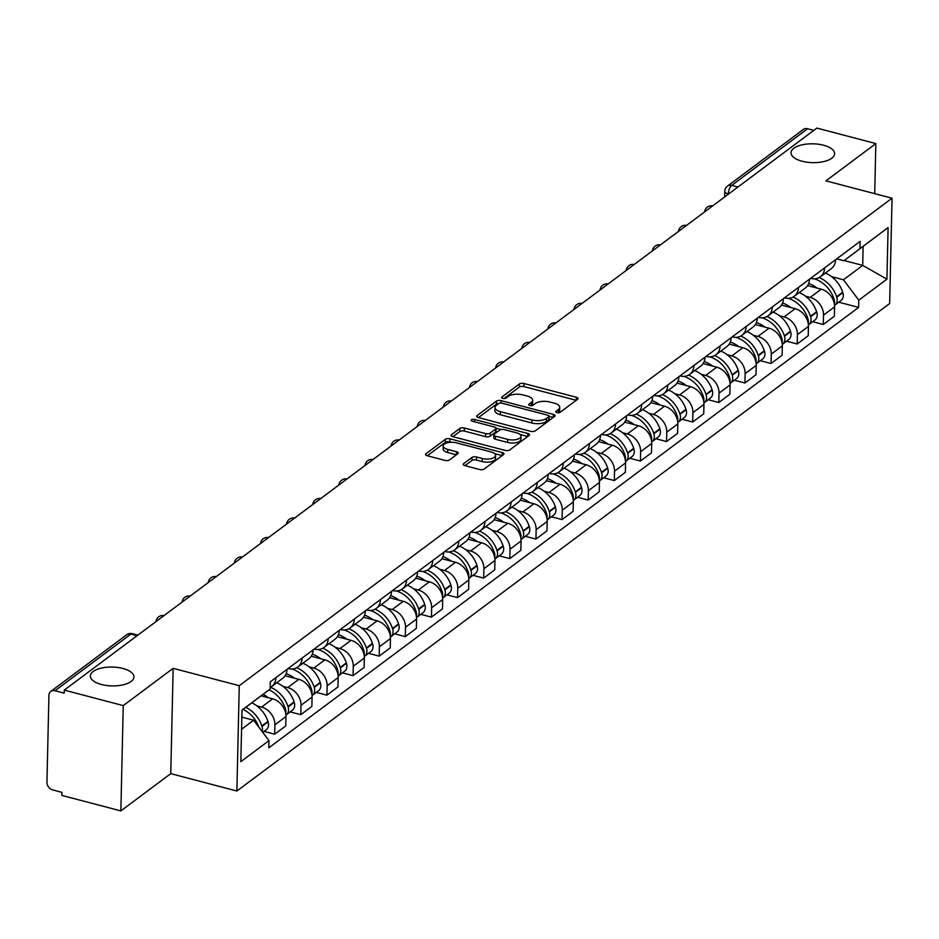 <?xml version="1.0" encoding="UTF-8"?>
<svg xmlns="http://www.w3.org/2000/svg" width="939" height="939" viewBox="0 0 939 939"><rect width="100%" height="100%" fill="white"/><g stroke="black" fill="none" stroke-linecap="round" stroke-linejoin="round"><path stroke-width="1.41" d="M556.956 412.62A2.336 1.009 1.3 0 0 560.149 412.291L577.614 399.251A3.345 1.444 1.3 0 0 578.048 398.57A3.345 1.444 1.3 0 0 576.346 397.267L523.962 383.511A3.345 1.444 1.3 0 0 519.408 383.969L501.942 397.009A2.336 1.009 1.3 0 0 501.649 397.49A2.336 1.009 1.3 0 0 502.834 398.406A2.336 1.009 1.3 0 0 506.027 398.077L508.281 396.399A10.693 4.625 1.3 0 1 522.859 394.908L527.225 396.058A10.693 4.625 1.3 0 1 532.648 400.225A10.693 4.625 1.3 0 1 531.274 402.432L529.009 404.122A2.336 1.009 1.3 0 0 528.704 404.603A2.336 1.009 1.3 0 0 529.901 405.519A2.336 1.009 1.3 0 0 533.082 405.19L535.347 403.5A10.693 4.625 1.3 0 1 549.914 402.021L554.28 403.16A10.693 4.625 1.3 0 1 559.714 407.338A10.693 4.625 1.3 0 1 558.329 409.545L556.076 411.223A2.336 1.009 1.3 0 0 555.771 411.705A2.336 1.009 1.3 0 0 556.956 412.62M122.868 668.474A21.797 9.413 1.3 0 0 90.355 675.986A21.797 9.413 1.3 0 0 101.424 684.484A21.797 9.413 1.3 0 0 133.937 676.972A21.797 9.413 1.3 0 0 122.868 668.474M823.55 145.228A21.797 9.413 1.3 0 0 791.037 152.74A21.797 9.413 1.3 0 0 802.117 161.238A21.797 9.413 1.3 0 0 834.618 153.726A21.797 9.413 1.3 0 0 823.55 145.228M463.643 463.655A3.345 1.444 1.3 0 0 463.22 464.336A3.345 1.444 1.3 0 0 464.911 465.638L479.606 469.5A3.345 1.444 1.3 0 0 484.16 469.042L503.562 454.558A3.345 1.444 1.3 0 0 503.997 453.866A3.345 1.444 1.3 0 0 502.295 452.563L449.91 438.806A3.345 1.444 1.3 0 0 445.356 439.264L425.966 453.76A3.345 1.444 1.3 0 0 425.531 454.441A3.345 1.444 1.3 0 0 427.233 455.744L444.98 460.403A3.345 1.444 1.3 0 0 449.535 459.946L457.833 453.748A3.345 1.444 1.3 0 0 458.267 453.056A3.345 1.444 1.3 0 0 456.565 451.753L447.762 449.441A8.944 3.862 1.3 0 1 443.22 445.955A8.944 3.862 1.3 0 1 456.565 442.879L491.038 451.929A8.944 3.862 1.3 0 1 495.581 455.415A8.944 3.862 1.3 0 1 482.247 458.502L476.507 456.988A3.345 1.444 1.3 0 0 471.953 457.457L463.643 463.655L463.62 465.051M239.257 685.693L173.152 668.333L123.244 705.6L64.251 690.106L816.848 128.091L875.841 143.585L825.944 180.851L892.05 198.211L239.257 685.693L236.874 791.014L889.656 303.532L892.05 198.211M530.735 431.33A3.345 1.444 1.3 0 0 535.289 430.86L554.679 416.376A3.345 1.444 1.3 0 0 555.113 415.695A3.345 1.444 1.3 0 0 553.411 414.392L501.039 400.624A3.345 1.444 1.3 0 0 496.485 401.094L477.082 415.578A3.345 1.444 1.3 0 0 476.648 416.27A3.345 1.444 1.3 0 0 478.35 417.573L530.735 431.33M529.115 435.461L509.724 449.957A3.345 1.444 1.3 0 1 505.17 450.415L452.786 436.658A3.345 1.444 1.3 0 1 451.096 435.356A3.345 1.444 1.3 0 1 451.53 434.663L459.828 428.466A3.345 1.444 1.3 0 1 464.382 428.008L485.627 433.583A3.345 1.444 1.3 0 0 490.181 433.125L495.686 429.006A3.345 1.444 1.3 0 0 496.109 428.325A3.345 1.444 1.3 0 0 494.419 427.01L472.305 421.212A2.336 1.009 1.3 0 1 471.108 420.296A2.336 1.009 1.3 0 1 474.606 419.487L527.859 433.478A3.345 1.444 1.3 0 1 529.549 434.78A3.345 1.444 1.3 0 1 529.115 435.461M123.244 705.6L120.861 810.909L61.857 795.415L61.927 792.352L52.737 789.934A6.808 5.376 -126.8 0 1 46.95 782.234L48.922 695.341A6.808 5.376 -126.8 0 1 50.776 691.444L126.636 634.787A6.808 5.376 53.2 0 1 130.85 634.107L54.99 690.752A6.808 5.376 -126.8 0 0 50.776 691.444M120.861 810.909L170.757 773.642L236.874 791.014M64.251 690.106L64.181 693.17L54.99 690.752M737.925 187.025L731.727 185.394A6.808 5.376 53.2 0 0 727.514 186.075L803.373 129.429A6.808 5.376 53.2 0 1 807.587 128.749L731.727 185.394A6.808 2.97 104.7 0 0 728.241 194.033L728.23 194.267M813.784 130.368L807.587 128.749M874.714 193.657L875.841 143.585M824.595 267.908A15.67 12.371 53.2 0 1 820.334 276.805L831.379 268.554A15.67 12.371 -126.8 0 0 835.64 259.657M805.474 296.172L810.204 297.417A15.67 12.371 53.2 0 1 823.515 315.117L834.571 306.865A15.67 12.371 -126.8 0 0 821.261 289.165L807.599 285.573M834.571 306.865L834.36 316.232L823.303 324.483L812.681 321.69M820.334 276.805A15.67 12.371 53.2 0 1 810.639 278.378L810.592 278.367M823.515 315.117L823.303 324.483M798.467 287.416A15.67 12.371 53.2 0 1 794.206 296.313L805.251 288.062A15.67 12.371 -126.8 0 0 809.524 279.165M786.553 341.197L797.188 343.991L808.233 335.739L808.444 326.373A15.67 12.371 -126.8 0 0 795.133 308.673L781.471 305.081M794.206 296.313A15.67 12.371 53.2 0 1 784.511 297.886L784.464 297.874M779.358 315.68L784.077 316.924A15.67 12.371 53.2 0 1 797.399 334.624L797.188 343.991M772.339 306.924A15.67 12.371 53.2 0 1 768.079 315.821L779.135 307.569A15.67 12.371 -126.8 0 0 783.396 298.672M760.426 360.717L771.06 363.499L782.105 355.247L782.328 345.881A15.67 12.371 -126.8 0 0 769.006 328.181L755.355 324.589M768.079 315.821A15.67 12.371 53.2 0 1 758.383 317.394L758.336 317.382M753.231 335.188L757.949 336.432A15.67 12.371 53.2 0 1 771.271 354.144L771.06 363.499M746.212 326.432A15.67 12.371 53.2 0 1 741.951 335.329L753.008 327.077A15.67 12.371 -126.8 0 0 757.268 318.18M734.298 380.225L744.932 383.018L755.989 374.755L756.2 365.388A15.67 12.371 -126.8 0 0 742.878 347.688L729.227 344.097M741.951 335.329A15.67 12.371 53.2 0 1 732.256 336.901L732.209 336.89M727.103 354.696L731.833 355.94A15.67 12.371 53.2 0 1 745.143 373.652L744.932 383.018M720.096 345.939A15.67 12.371 53.2 0 1 715.835 354.836L726.88 346.585A15.67 12.371 -126.8 0 0 731.141 337.688M708.182 399.732L718.804 402.526L729.861 394.263L730.072 384.908A15.67 12.371 -126.8 0 0 716.75 367.196L703.1 363.616M715.835 354.836A15.67 12.371 53.2 0 1 706.14 356.409L706.081 356.397M700.975 374.215L705.705 375.447A15.67 12.371 53.2 0 1 719.016 393.159L718.804 402.526M693.968 365.447A15.67 12.371 53.2 0 1 689.707 374.356L700.752 366.093A15.67 12.371 -126.8 0 0 705.025 357.196M682.054 419.24L692.677 422.034L703.734 413.782L703.945 404.416A15.67 12.371 -126.8 0 0 690.635 386.704L676.972 383.124M689.707 374.356A15.67 12.371 53.2 0 1 680.012 375.929L679.965 375.905M674.859 393.723L679.578 394.955A15.67 12.371 53.2 0 1 692.9 412.667L692.677 422.034M667.84 384.967A15.67 12.371 53.2 0 1 663.58 393.864L674.636 385.6A15.67 12.371 -126.8 0 0 678.897 376.703M655.927 438.748L666.561 441.541L677.606 433.29L677.817 423.923A15.67 12.371 -126.8 0 0 664.507 406.211L650.844 402.631M663.58 393.864A15.67 12.371 53.2 0 1 653.884 395.436L653.837 395.425M648.732 413.23L653.45 414.475A15.67 12.371 53.2 0 1 666.772 432.175L666.561 441.541M641.713 404.474A15.67 12.371 53.2 0 1 637.452 413.371L648.509 405.12A15.67 12.371 -126.8 0 0 652.769 396.211M629.799 458.255L640.433 461.049L651.49 452.798L651.701 443.431A15.67 12.371 -126.8 0 0 638.379 425.719L624.728 422.139M637.452 413.371A15.67 12.371 53.2 0 1 627.757 414.944L627.71 414.932M622.604 432.738L627.322 433.982A15.67 12.371 53.2 0 1 640.644 451.682L640.433 461.049M615.597 423.982A15.67 12.371 53.2 0 1 611.324 432.879L622.381 424.628A15.67 12.371 -126.8 0 0 626.642 415.731M603.683 477.763L614.306 480.557L625.362 472.305L625.574 462.939A15.67 12.371 -126.8 0 0 612.251 445.239L598.601 441.647M611.324 432.879A15.67 12.371 53.2 0 1 601.641 434.452L601.582 434.44M596.476 452.246L601.206 453.49A15.67 12.371 53.2 0 1 614.517 471.19L614.306 480.557M589.469 443.49A15.67 12.371 53.2 0 1 585.208 452.387L596.253 444.135A15.67 12.371 -126.8 0 0 600.514 435.238M577.555 497.271L588.178 500.064L599.235 491.813L599.446 482.446A15.67 12.371 -126.8 0 0 586.136 464.746L572.473 461.155M585.208 452.387A15.67 12.371 53.2 0 1 575.513 453.96L575.466 453.948M570.36 471.754L575.079 472.998A15.67 12.371 53.2 0 1 588.389 490.698L588.178 500.064M563.341 462.997A15.67 12.371 53.2 0 1 559.081 471.894L570.137 463.643A15.67 12.371 -126.8 0 0 574.398 454.746M551.428 516.79L562.062 519.572L573.107 511.321L573.318 501.954A15.67 12.371 -126.8 0 0 560.008 484.254L546.345 480.662M559.081 471.894A15.67 12.371 53.2 0 1 549.385 473.467L549.338 473.456M544.233 491.261L548.951 492.506A15.67 12.371 53.2 0 1 562.273 510.217L562.062 519.572M537.214 482.505A15.67 12.371 53.2 0 1 532.953 491.402L544.01 483.151A15.67 12.371 -126.8 0 0 548.27 474.254M525.3 536.298L535.934 539.092L546.991 530.828L547.202 521.462A15.67 12.371 -126.8 0 0 533.88 503.762L520.229 500.17M532.953 491.402A15.67 12.371 53.2 0 1 523.258 492.975L523.211 492.963M518.105 510.769L522.823 512.013A15.67 12.371 53.2 0 1 536.146 529.725L535.934 539.092M511.086 502.013A15.67 12.371 53.2 0 1 506.825 510.91L517.882 502.658A15.67 12.371 -126.8 0 0 522.143 493.761M499.172 555.806L509.807 558.599L520.863 550.336L521.075 540.981A15.67 12.371 -126.8 0 0 507.753 523.269L494.102 519.69M506.825 510.91A15.67 12.371 53.2 0 1 497.13 512.483L497.083 512.471M491.977 530.289L496.708 531.521A15.67 12.371 53.2 0 1 510.018 549.233L509.807 558.599M484.97 521.521A15.67 12.371 53.2 0 1 480.709 530.429L491.754 522.166A15.67 12.371 -126.8 0 0 496.015 513.269M473.056 575.314L483.679 578.107L494.736 569.856L494.947 560.489A15.67 12.371 -126.8 0 0 481.637 542.777L467.974 539.197M480.709 530.429A15.67 12.371 53.2 0 1 471.014 532.002L470.967 531.979M465.861 549.796L470.58 551.029A15.67 12.371 53.2 0 1 483.89 568.741L483.679 578.107M458.842 541.04A15.67 12.371 53.2 0 1 454.582 549.937L465.638 541.674A15.67 12.371 -126.8 0 0 469.899 532.777M446.929 594.821L457.563 597.615L468.608 589.363L468.819 579.997A15.67 12.371 -126.8 0 0 455.509 562.285L441.846 558.705M454.582 549.937A15.67 12.371 53.2 0 1 444.886 551.51L444.84 551.498M439.734 569.304L444.452 570.548A15.67 12.371 53.2 0 1 457.774 588.248L457.563 597.615M432.715 560.548A15.67 12.371 53.2 0 1 428.454 569.445L439.511 561.193A15.67 12.371 -126.8 0 0 443.771 552.285M420.801 614.329L431.435 617.123L442.48 608.871L442.703 599.505A15.67 12.371 -126.8 0 0 429.381 581.793L415.731 578.213M428.454 569.445A15.67 12.371 53.2 0 1 418.759 571.018L418.712 571.006M413.606 588.812L418.325 590.056A15.67 12.371 53.2 0 1 431.647 607.756L431.435 617.123M406.587 580.056A15.67 12.371 53.2 0 1 402.326 588.953L413.383 580.701A15.67 12.371 -126.8 0 0 417.644 571.804M394.673 633.837L405.308 636.63L416.364 628.379L416.576 619.012A15.67 12.371 -126.8 0 0 403.254 601.312L389.603 597.72M402.326 588.953A15.67 12.371 53.2 0 1 392.631 590.525L392.584 590.514M387.478 608.319L392.209 609.564A15.67 12.371 53.2 0 1 405.519 627.264L405.308 636.63M380.471 599.563A15.67 12.371 53.2 0 1 376.21 608.46L387.255 600.209A15.67 12.371 -126.8 0 0 391.516 591.312M368.558 653.344L379.18 656.138L390.237 647.887L390.448 638.52A15.67 12.371 -126.8 0 0 377.126 620.82L363.475 617.228M376.21 608.46A15.67 12.371 53.2 0 1 366.515 610.033L366.456 610.021M361.351 627.827L366.081 629.071A15.67 12.371 53.2 0 1 379.391 646.771L379.18 656.138M354.343 619.071A15.67 12.371 53.2 0 1 350.083 627.968L361.128 619.717A15.67 12.371 -126.8 0 0 365.4 610.82M342.43 672.864L353.052 675.646L364.109 667.394L364.32 658.028A15.67 12.371 -126.8 0 0 351.01 640.328L337.347 636.736M350.083 627.968A15.67 12.371 53.2 0 1 340.388 629.541L340.341 629.529M335.235 647.335L339.953 648.579A15.67 12.371 53.2 0 1 353.275 666.291L353.052 675.646M328.216 638.579A15.67 12.371 53.2 0 1 323.955 647.476L335.012 639.224A15.67 12.371 -126.8 0 0 339.272 630.327M316.302 692.372L326.936 695.165L337.981 686.902L338.193 677.535A15.67 12.371 -126.8 0 0 324.882 659.835L311.22 656.244M323.955 647.476A15.67 12.371 53.2 0 1 314.26 649.049L314.213 649.037M309.107 666.843L313.826 668.087A15.67 12.371 53.2 0 1 327.148 685.799L326.936 695.165M302.088 658.086A15.67 12.371 53.2 0 1 297.827 666.983L308.884 658.732A15.67 12.371 -126.8 0 0 313.145 649.835M290.174 711.879L300.809 714.673L311.865 706.41L312.077 697.055A15.67 12.371 -126.8 0 0 298.755 679.343L285.104 675.751M297.827 666.983A15.67 12.371 53.2 0 1 288.132 668.556L288.085 668.545M282.979 686.362L287.71 687.594A15.67 12.371 53.2 0 1 301.02 705.306L300.809 714.673M275.972 677.594A15.67 12.371 53.2 0 1 271.7 686.503L282.756 678.24A15.67 12.371 -126.8 0 0 287.017 669.343M264.059 731.387L274.681 734.181L285.738 725.929L285.949 716.563A15.67 12.371 -126.8 0 0 272.627 698.851L261.148 695.834M271.7 686.503A15.67 12.371 53.2 0 1 270.174 687.442M256.852 705.87L261.582 707.102A15.67 12.371 53.2 0 1 274.892 724.814L274.681 734.181M831.602 276.665L843.445 279.775L862.706 265.397L863.129 246.358L843.879 260.737L836.708 258.859M844.161 260.526L862.706 265.397L886.921 279.165L858.786 300.175L843.445 279.775M843.879 260.737L888.094 227.578L886.921 279.165M241.569 729.239L253.624 720.236L268.965 740.636L268.8 747.843L858.622 307.393L858.786 300.175M268.965 740.636L240.83 761.646L242.004 710.06L270.139 689.05L241.992 710.201M859.96 248.589L860.124 241.37L270.303 681.831L270.139 689.05M173.152 668.333L170.757 773.642M253.624 720.236L241.839 717.138M838.797 302.182L858.622 307.393M888.094 227.578L863.129 246.358M558.048 412.773L558.259 412.608A10.693 4.625 1.3 0 0 559.644 410.402L559.714 407.338M532.648 400.225L532.589 403.301A10.693 4.625 1.3 0 1 531.204 405.507L530.981 405.66M576.194 400.307L523.903 386.575A3.345 1.444 1.3 0 0 519.349 387.044L503.926 398.559M498.773 403.488A3.345 1.444 1.3 0 0 496.414 404.169L478.432 417.597M553.271 417.432L549.104 416.341M548.799 416.658A2.336 1.009 1.3 0 0 549.104 416.177A2.336 1.009 1.3 0 0 547.918 415.261L501.931 403.195A2.336 1.009 1.3 0 0 498.75 403.512L496.367 405.296A10.693 4.625 1.3 0 0 494.982 407.491A10.693 4.625 1.3 0 0 500.417 411.669L531.838 419.921A10.693 4.625 1.3 0 0 546.416 418.442L548.799 416.658L548.728 419.733A2.336 1.009 1.3 0 0 549.033 419.252A2.336 1.009 1.3 0 0 548.752 418.747M494.982 407.491L494.912 410.566A10.693 4.625 1.3 0 0 500.346 414.733L500.417 411.669M548.728 419.733L546.345 421.505A10.693 4.625 1.3 0 1 531.779 422.996L500.346 414.733M452.868 436.682L459.758 431.541L459.828 428.466M496.109 428.325L496.05 431.388A3.345 1.444 1.3 0 1 495.616 432.081L490.111 436.189A3.345 1.444 1.3 0 1 485.557 436.658L464.312 431.071A3.345 1.444 1.3 0 0 459.758 431.541M496.109 428.231L501.097 429.534M520.077 434.522L527.706 436.529M507.67 439.37A8.944 3.862 1.3 0 0 521.004 436.295A8.944 3.862 1.3 0 0 516.462 432.809L504.313 429.616A3.345 1.444 1.3 0 0 499.759 430.074L494.254 434.194A3.345 1.444 1.3 0 0 493.82 434.874A3.345 1.444 1.3 0 0 495.51 436.177L507.67 439.37L507.6 442.445A8.944 3.862 1.3 0 0 520.934 439.358L521.004 436.295M493.82 434.874L493.75 437.95A3.345 1.444 1.3 0 0 495.452 439.252L495.51 436.177M507.6 442.445L495.452 439.252M495.581 455.415L495.522 458.49A8.944 3.862 1.3 0 1 482.177 461.565L476.437 460.063A3.345 1.444 1.3 0 0 471.883 460.521L464.993 465.662M443.22 445.955L443.149 449.03A8.944 3.862 1.3 0 0 447.692 452.516L447.762 449.441M456.424 454.805L447.692 452.516M451.436 442.292L449.84 441.882A3.345 1.444 1.3 0 0 445.286 442.339L427.315 455.767M502.142 455.615L494.653 453.643M814.395 278.813A25.881 20.435 53.2 0 1 833.902 298.79L834.055 299.236A8.604 6.784 53.2 0 1 834.325 303.731M834.525 305.363A8.604 6.784 -126.8 0 0 834.841 305.14A8.604 6.784 -126.8 0 0 836.731 297.24L836.579 296.783A25.881 20.435 -126.8 0 0 819.137 277.568M825.358 273.049A25.881 20.435 53.2 0 1 842.694 292.229L842.846 292.675A8.604 6.784 53.2 0 1 840.957 300.574L834.841 305.14M808.667 283.508A25.881 20.435 53.2 0 1 817.036 288.05M788.279 298.332A25.881 20.435 53.2 0 1 807.775 318.298L807.927 318.744A8.604 6.784 53.2 0 1 808.197 323.239M808.409 324.871A8.604 6.784 -126.8 0 0 808.725 324.648A8.604 6.784 -126.8 0 0 810.603 316.748L810.463 316.302A25.881 20.435 -126.8 0 0 793.021 297.076M799.242 292.557A25.881 20.435 53.2 0 1 816.566 311.736L816.719 312.182A8.604 6.784 53.2 0 1 814.829 320.082L808.725 324.648M782.539 303.015A25.881 20.435 53.2 0 1 790.908 307.558M762.151 317.84A25.881 20.435 53.2 0 1 781.659 337.805L781.8 338.263A8.604 6.784 53.2 0 1 782.07 342.747M782.281 344.378A8.604 6.784 -126.8 0 0 782.598 344.155A8.604 6.784 -126.8 0 0 784.476 336.256L784.335 335.81A25.881 20.435 -126.8 0 0 766.893 316.584M773.114 312.065A25.881 20.435 53.2 0 1 790.45 331.244L790.591 331.69A8.604 6.784 53.2 0 1 788.713 339.589L782.598 344.155M756.423 322.523A25.881 20.435 53.2 0 1 764.78 327.065M736.023 337.347A25.881 20.435 53.2 0 1 755.531 357.313L755.672 357.771A8.604 6.784 53.2 0 1 755.942 362.254M756.153 363.886A8.604 6.784 -126.8 0 0 756.47 363.663A8.604 6.784 -126.8 0 0 758.36 355.764L758.207 355.318A25.881 20.435 -126.8 0 0 740.765 336.092M746.986 331.573A25.881 20.435 53.2 0 1 764.323 350.752L764.463 351.198A8.604 6.784 53.2 0 1 762.585 359.097L756.47 363.663M730.296 342.031A25.881 20.435 53.2 0 1 738.664 346.585M709.896 356.855A25.881 20.435 53.2 0 1 729.403 376.821L729.556 377.278A8.604 6.784 53.2 0 1 729.814 381.762M730.026 383.394A8.604 6.784 -126.8 0 0 730.342 383.171A8.604 6.784 -126.8 0 0 732.232 375.271L732.08 374.825A25.881 20.435 -126.8 0 0 714.638 355.599M720.859 351.08A25.881 20.435 53.2 0 1 738.195 370.259L738.347 370.705A8.604 6.784 53.2 0 1 736.458 378.617L730.342 383.171M704.168 361.538A25.881 20.435 53.2 0 1 712.537 366.093M683.768 376.363A25.881 20.435 53.2 0 1 703.276 396.34L703.428 396.786A8.604 6.784 53.2 0 1 703.698 401.27M703.91 402.901A8.604 6.784 -126.8 0 0 704.227 402.69A8.604 6.784 -126.8 0 0 706.105 394.779L705.964 394.333A25.881 20.435 -126.8 0 0 688.51 375.107M694.743 370.588A25.881 20.435 53.2 0 1 712.067 389.767L712.22 390.225A8.604 6.784 53.2 0 1 710.33 398.124L704.227 402.69M678.04 381.046A25.881 20.435 53.2 0 1 686.409 385.6M657.652 395.871A25.881 20.435 53.2 0 1 677.16 415.848L677.301 416.294A8.604 6.784 53.2 0 1 677.571 420.789M677.782 422.409A8.604 6.784 -126.8 0 0 678.099 422.198A8.604 6.784 -126.8 0 0 679.977 414.299L679.836 413.841A25.881 20.435 -126.8 0 0 662.394 394.626M668.615 390.096A25.881 20.435 53.2 0 1 685.951 409.275L686.092 409.733A8.604 6.784 53.2 0 1 684.214 417.632L678.099 422.198M651.924 400.566A25.881 20.435 53.2 0 1 660.281 405.108M631.524 415.378A25.881 20.435 53.2 0 1 651.032 435.356L651.173 435.802A8.604 6.784 53.2 0 1 651.443 440.297M651.654 441.917A8.604 6.784 -126.8 0 0 651.971 441.706A8.604 6.784 -126.8 0 0 653.861 433.806L653.708 433.349A25.881 20.435 -126.8 0 0 636.266 414.134M642.487 409.615A25.881 20.435 53.2 0 1 659.824 428.783L659.964 429.24A8.604 6.784 53.2 0 1 658.086 437.14L651.971 441.706M625.797 420.073A25.881 20.435 53.2 0 1 634.154 424.616M605.397 434.886A25.881 20.435 53.2 0 1 624.904 454.863L625.045 455.309A8.604 6.784 53.2 0 1 625.315 459.805M625.527 461.436A8.604 6.784 -126.8 0 0 625.844 461.213A8.604 6.784 -126.8 0 0 627.733 453.314L627.581 452.856A25.881 20.435 -126.8 0 0 610.139 433.642M616.36 429.123A25.881 20.435 53.2 0 1 633.696 448.302L633.848 448.748A8.604 6.784 53.2 0 1 631.959 456.647L625.844 461.213M599.669 439.581A25.881 20.435 53.2 0 1 608.038 444.124M579.269 454.406A25.881 20.435 53.2 0 1 598.777 474.371L598.929 474.817A8.604 6.784 53.2 0 1 599.199 479.313M599.411 480.944A8.604 6.784 -126.8 0 0 599.716 480.721A8.604 6.784 -126.8 0 0 601.606 472.822L601.465 472.376A25.881 20.435 -126.8 0 0 584.011 453.15M590.232 448.631A25.881 20.435 53.2 0 1 607.568 467.81L607.721 468.256A8.604 6.784 53.2 0 1 605.831 476.155L599.716 480.721M573.541 459.089A25.881 20.435 53.2 0 1 581.91 463.631M553.153 473.913A25.881 20.435 53.2 0 1 572.649 493.879L572.802 494.337A8.604 6.784 53.2 0 1 573.072 498.82M573.283 500.452A8.604 6.784 -126.8 0 0 573.6 500.229A8.604 6.784 -126.8 0 0 575.478 492.329L575.337 491.883A25.881 20.435 -126.8 0 0 557.895 472.657M564.116 468.138A25.881 20.435 53.2 0 1 581.452 487.318L581.593 487.764A8.604 6.784 53.2 0 1 579.703 495.663L573.6 500.229M547.414 478.597A25.881 20.435 53.2 0 1 555.782 483.139M527.025 493.421A25.881 20.435 53.2 0 1 546.533 513.387L546.674 513.844A8.604 6.784 53.2 0 1 546.944 518.328M547.155 519.96A8.604 6.784 -126.8 0 0 547.472 519.737A8.604 6.784 -126.8 0 0 549.35 511.837L549.209 511.391A25.881 20.435 -126.8 0 0 531.767 492.165M537.988 487.646A25.881 20.435 53.2 0 1 555.325 506.825L555.465 507.271A8.604 6.784 53.2 0 1 553.587 515.171L547.472 519.737M521.298 498.104A25.881 20.435 53.2 0 1 529.655 502.647M500.898 512.929A25.881 20.435 53.2 0 1 520.406 532.894L520.546 533.352A8.604 6.784 53.2 0 1 520.816 537.836M521.028 539.467A8.604 6.784 -126.8 0 0 521.345 539.244A8.604 6.784 -126.8 0 0 523.234 531.345L523.082 530.899A25.881 20.435 -126.8 0 0 505.64 511.673M511.861 507.154A25.881 20.435 53.2 0 1 529.197 526.333L529.338 526.779A8.604 6.784 53.2 0 1 527.46 534.69L521.345 539.244M495.17 517.612A25.881 20.435 53.2 0 1 503.539 522.166M474.77 532.436A25.881 20.435 53.2 0 1 494.278 552.414L494.43 552.86A8.604 6.784 53.2 0 1 494.7 557.343M494.912 558.975A8.604 6.784 -126.8 0 0 495.217 558.764A8.604 6.784 -126.8 0 0 497.107 550.853L496.954 550.407A25.881 20.435 -126.8 0 0 479.512 531.181M485.733 526.662A25.881 20.435 53.2 0 1 503.069 545.841L503.222 546.298A8.604 6.784 53.2 0 1 501.332 554.198L495.217 558.764M469.042 537.12A25.881 20.435 53.2 0 1 477.411 541.674M448.654 551.944A25.881 20.435 53.2 0 1 468.15 571.921L468.303 572.367A8.604 6.784 53.2 0 1 468.573 576.863M468.784 578.483A8.604 6.784 -126.8 0 0 469.101 578.271A8.604 6.784 -126.8 0 0 470.979 570.372L470.838 569.914A25.881 20.435 -126.8 0 0 453.396 550.688M459.617 546.169A25.881 20.435 53.2 0 1 476.942 565.348L477.094 565.806A8.604 6.784 53.2 0 1 475.204 573.706L469.101 578.271M442.915 556.639A25.881 20.435 53.2 0 1 451.283 561.182M422.527 571.452A25.881 20.435 53.2 0 1 442.034 591.429L442.175 591.875A8.604 6.784 53.2 0 1 442.445 596.371M442.656 597.99A8.604 6.784 -126.8 0 0 442.973 597.779A8.604 6.784 -126.8 0 0 444.851 589.88L444.71 589.422A25.881 20.435 -126.8 0 0 427.268 570.208M433.489 565.689A25.881 20.435 53.2 0 1 450.826 584.856L450.966 585.314A8.604 6.784 53.2 0 1 449.088 593.213L442.973 597.779M416.799 576.147A25.881 20.435 53.2 0 1 425.156 580.689M396.399 590.96A25.881 20.435 53.2 0 1 415.907 610.937L416.047 611.383A8.604 6.784 53.2 0 1 416.317 615.878M416.529 617.51A8.604 6.784 -126.8 0 0 416.846 617.287A8.604 6.784 -126.8 0 0 418.735 609.388L418.583 608.93A25.881 20.435 -126.8 0 0 401.141 589.715M407.362 585.197A25.881 20.435 53.2 0 1 424.698 604.376L424.839 604.822A8.604 6.784 53.2 0 1 422.961 612.721L416.846 617.287M390.671 595.655A25.881 20.435 53.2 0 1 399.04 600.197M370.271 610.479A25.881 20.435 53.2 0 1 389.779 630.445L389.931 630.891A8.604 6.784 53.2 0 1 390.19 635.386M390.401 637.018A8.604 6.784 -126.8 0 0 390.718 636.795A8.604 6.784 -126.8 0 0 392.608 628.895L392.455 628.449A25.881 20.435 -126.8 0 0 375.013 609.223M381.234 604.704A25.881 20.435 53.2 0 1 398.57 623.883L398.723 624.329A8.604 6.784 53.2 0 1 396.833 632.229L390.718 636.795M364.543 615.162A25.881 20.435 53.2 0 1 372.912 619.705M344.155 629.987A25.881 20.435 53.2 0 1 363.651 649.952L363.804 650.41A8.604 6.784 53.2 0 1 364.074 654.894M364.285 656.525A8.604 6.784 -126.8 0 0 364.602 656.302A8.604 6.784 -126.8 0 0 366.48 648.403L366.339 647.957A25.881 20.435 -126.8 0 0 348.885 628.731M355.118 624.212A25.881 20.435 53.2 0 1 372.443 643.391L372.595 643.837A8.604 6.784 53.2 0 1 370.705 651.736L364.602 656.302M338.416 634.67A25.881 20.435 53.2 0 1 346.784 639.213M318.028 649.495A25.881 20.435 53.2 0 1 337.535 669.46L337.676 669.918A8.604 6.784 53.2 0 1 337.946 674.402M338.157 676.033A8.604 6.784 -126.8 0 0 338.474 675.81A8.604 6.784 -126.8 0 0 340.352 667.911L340.211 667.465A25.881 20.435 -126.8 0 0 322.77 648.239M328.99 643.72A25.881 20.435 53.2 0 1 346.327 662.899L346.468 663.345A8.604 6.784 53.2 0 1 344.59 671.244L338.474 675.81M312.3 654.178A25.881 20.435 53.2 0 1 320.657 658.72M291.9 669.002A25.881 20.435 53.2 0 1 311.408 688.968L311.548 689.426A8.604 6.784 53.2 0 1 311.818 693.909M312.03 695.541A8.604 6.784 -126.8 0 0 312.347 695.318A8.604 6.784 -126.8 0 0 314.236 687.418L314.084 686.972A25.881 20.435 -126.8 0 0 296.642 667.746M302.863 663.227A25.881 20.435 53.2 0 1 320.199 682.407L320.34 682.853A8.604 6.784 53.2 0 1 318.462 690.764L312.347 695.318M286.172 673.686A25.881 20.435 53.2 0 1 294.541 678.24M269.106 689.825A25.881 20.435 53.2 0 1 285.28 708.487L285.433 708.933A8.604 6.784 53.2 0 1 285.691 713.417M285.902 715.049A8.604 6.784 -126.8 0 0 286.219 714.837A8.604 6.784 -126.8 0 0 288.109 706.926L287.956 706.48A25.881 20.435 -126.8 0 0 270.514 687.254M276.735 682.735A25.881 20.435 53.2 0 1 294.071 701.914L294.224 702.372A8.604 6.784 53.2 0 1 292.334 710.271L286.219 714.837M263.037 694.402A25.881 20.435 53.2 0 1 268.413 697.747M262.098 731.493A8.604 6.784 -126.8 0 0 261.981 726.446L261.84 725.988A25.881 20.435 -126.8 0 0 245.772 707.384M251.875 702.818A25.881 20.435 53.2 0 1 267.944 721.422L268.096 721.88A8.604 6.784 53.2 0 1 266.207 729.779L262.744 732.361M243.084 709.379A25.881 20.435 53.2 0 1 258.906 727.256M728.453 194.091L728.241 194.033A6.808 2.946 1.3 0 1 724.779 191.38L724.65 196.932M301.02 705.306L312.077 697.055M327.148 685.799L338.193 677.535M353.275 666.291L364.32 658.028M379.391 646.771L390.448 638.52M405.519 627.264L416.576 619.012M431.647 607.756L442.703 599.505M457.774 588.248L468.819 579.997M483.89 568.741L494.947 560.489M510.018 549.233L521.075 540.981M536.146 529.725L547.202 521.462M562.273 510.217L573.318 501.954M588.389 490.698L599.446 482.446M614.517 471.19L625.574 462.939M640.644 451.682L651.701 443.431M666.772 432.175L677.817 423.923M692.9 412.667L703.945 404.416M719.016 393.159L730.072 384.908M745.143 373.652L756.2 365.388M771.271 354.144L782.328 345.881M797.399 334.624L808.444 326.373M274.892 724.814L285.949 716.563M261.582 707.102L272.627 698.851M287.71 687.594L298.755 679.343M313.826 668.087L324.882 659.835M339.953 648.579L351.01 640.328M366.081 629.071L377.126 620.82M392.209 609.564L403.254 601.312M418.325 590.056L429.381 581.793M444.452 570.548L455.509 562.285M470.58 551.029L481.637 542.777M496.708 531.521L507.753 523.269M522.823 512.013L533.88 503.762M548.951 492.506L560.008 484.254M575.079 472.998L586.136 464.746M601.206 453.49L612.251 445.239M627.322 433.982L638.379 425.719M653.45 414.475L664.507 406.211M679.578 394.955L690.635 386.704M705.705 375.447L716.75 367.196M731.833 355.94L742.878 347.688M757.949 336.432L769.006 328.181M784.077 316.924L795.133 308.673M810.204 297.417L821.261 289.165M712.525 205.993A6.808 2.97 104.7 0 0 710.53 207.484M686.397 225.501A6.808 2.97 104.7 0 0 684.402 226.992M660.27 245.009A6.808 2.97 104.7 0 0 658.274 246.499M634.142 264.528A6.808 2.97 104.7 0 0 632.158 266.007M608.026 284.036A6.808 2.97 104.7 0 0 606.031 285.515M581.898 303.543A6.808 2.97 104.7 0 0 579.903 305.034M555.771 323.051A6.808 2.97 104.7 0 0 553.775 324.542M529.643 342.559A6.808 2.97 104.7 0 0 527.659 344.05M503.527 362.067A6.808 2.97 104.7 0 0 501.532 363.557M477.399 381.574A6.808 2.97 104.7 0 0 475.404 383.065M451.272 401.082A6.808 2.97 104.7 0 0 449.276 402.573M425.144 420.602A6.808 2.97 104.7 0 0 423.149 422.081M399.016 440.109A6.808 2.97 104.7 0 0 397.033 441.588M372.9 459.617A6.808 2.97 104.7 0 0 370.905 461.108M346.773 479.125A6.808 2.97 104.7 0 0 344.777 480.615M320.645 498.632A6.808 2.97 104.7 0 0 318.65 500.123M294.517 518.14A6.808 2.97 104.7 0 0 292.534 519.631M268.401 537.648A6.808 2.97 104.7 0 0 266.406 539.139M242.274 557.156A6.808 2.97 104.7 0 0 240.278 558.646M216.146 576.675A6.808 2.97 104.7 0 0 214.151 578.154M190.018 596.183A6.808 2.97 104.7 0 0 188.035 597.662M163.902 615.691A6.808 2.97 104.7 0 0 161.907 617.181M137.059 635.738L130.85 634.107A6.808 2.97 104.7 0 1 132.446 633.661A6.808 6.808 0 0 0 126.636 634.787M558.259 412.608L558.329 409.545M528.986 405.096L529.009 404.122M531.204 405.507L531.274 402.432M501.931 397.983L501.942 397.009M519.349 387.044L519.408 383.969M523.903 386.575L523.962 383.511M576.276 400.249L576.346 397.267M556.052 412.209L556.076 411.223M477.059 416.975L477.082 415.578M496.414 404.169L496.485 401.094M500.98 403.042L501.039 400.624M553.353 417.374L553.411 414.392M531.779 422.996L531.838 419.921M546.345 421.505L546.416 418.442M451.495 436.06L451.53 434.663M464.312 431.071L464.382 428.008M485.557 436.658L485.627 433.583M490.111 436.189L490.181 433.125M495.616 432.081L495.686 429.006M474.547 421.799L474.606 419.487M527.788 436.459L527.859 433.478M471.883 460.521L471.953 457.457M476.437 460.063L476.507 456.988M482.177 461.565L482.247 458.502M456.507 454.746L456.565 451.753M425.93 455.145L425.966 453.76M445.286 442.339L445.356 439.264M449.84 441.882L449.91 438.806M502.224 455.556L502.295 452.563M833.163 299.905L834.055 299.236M836.731 297.24L842.846 292.675M836.579 296.783L842.694 292.229M832.975 299.482L833.902 298.79M807.035 319.413L807.927 318.744M810.603 316.748L816.719 312.182M810.463 316.302L816.566 311.736M806.847 318.99L807.775 318.298M780.919 338.92L781.8 338.263M784.476 336.256L790.591 331.69M784.335 335.81L790.45 331.244M780.732 338.498L781.659 337.805M754.792 358.428L755.672 357.771M758.36 355.764L764.463 351.198M758.207 355.318L764.323 350.752M754.604 358.005L755.531 357.313M728.664 377.936L729.556 377.278M732.232 375.271L738.347 370.705M732.08 374.825L738.195 370.259M728.476 377.513L729.403 376.821M702.536 397.443L703.428 396.786M706.105 394.779L712.22 390.225M705.964 394.333L712.067 389.767M702.349 397.021L703.276 396.34M676.409 416.963L677.301 416.294M679.977 414.299L686.092 409.733M679.836 413.841L685.951 409.275M676.233 416.54L677.16 415.848M650.293 436.471L651.173 435.802M653.861 433.806L659.964 429.24M653.708 433.349L659.824 428.783M650.105 436.048L651.032 435.356M624.165 455.978L625.045 455.309M627.733 453.314L633.848 448.748M627.581 452.856L633.696 448.302M623.977 455.556L624.904 454.863M598.037 475.486L598.929 474.817M601.606 472.822L607.721 468.256M601.465 472.376L607.568 467.81M597.85 475.064L598.777 474.371M571.91 494.994L572.802 494.337M575.478 492.329L581.593 487.764M575.337 491.883L581.452 487.318M571.734 494.571L572.649 493.879M545.794 514.502L546.674 513.844M549.35 511.837L555.465 507.271M549.209 511.391L555.325 506.825M545.606 514.079L546.533 513.387M519.666 534.009L520.546 533.352M523.234 531.345L529.338 526.779M523.082 530.899L529.197 526.333M519.478 533.587L520.406 532.894M493.538 553.517L494.43 552.86M497.107 550.853L503.222 546.298M496.954 550.407L503.069 545.841M493.351 553.094L494.278 552.414M467.411 573.036L468.303 572.367M470.979 570.372L477.094 565.806M470.838 569.914L476.942 565.348M467.223 572.614L468.15 571.921M441.295 592.544L442.175 591.875M444.851 589.88L450.966 585.314M444.71 589.422L450.826 584.856M441.107 592.122L442.034 591.429M415.167 612.052L416.047 611.383M418.735 609.388L424.839 604.822M418.583 608.93L424.698 604.376M414.979 611.629L415.907 610.937M389.039 631.56L389.931 630.891M392.608 628.895L398.723 624.329M392.455 628.449L398.57 623.883M388.852 631.137L389.779 630.445M362.912 651.067L363.804 650.41M366.48 648.403L372.595 643.837M366.339 647.957L372.443 643.391M362.724 650.645L363.651 649.952M336.784 670.575L337.676 669.918M340.352 667.911L346.468 663.345M340.211 667.465L346.327 662.899M336.608 670.153L337.535 669.46M310.668 690.083L311.548 689.426M314.236 687.418L320.34 682.853M314.084 686.972L320.199 682.407M310.48 689.66L311.408 688.968M284.54 709.591L285.433 708.933M288.109 706.926L294.224 702.372M287.956 706.48L294.071 701.914M284.353 709.168L285.28 708.487M261.981 726.446L268.096 721.88M261.84 725.988L267.944 721.422M712.642 205.911A6.808 6.808 0 0 0 704.614 211.897M686.515 225.419A6.808 6.808 0 0 0 678.498 231.405M660.387 244.926A6.808 6.808 0 0 0 652.37 250.913M634.271 264.434A6.808 6.808 0 0 0 626.243 270.42M608.143 283.942A6.808 6.808 0 0 0 600.115 289.94M582.016 303.45A6.808 6.808 0 0 0 573.987 309.447M555.888 322.957A6.808 6.808 0 0 0 547.871 328.955M529.76 342.465A6.808 6.808 0 0 0 521.744 348.463M503.644 361.984A6.808 6.808 0 0 0 495.616 367.971M477.517 381.492A6.808 6.808 0 0 0 469.488 387.478M451.389 401A6.808 6.808 0 0 0 443.372 406.986M425.261 420.508A6.808 6.808 0 0 0 417.245 426.494M399.145 440.015A6.808 6.808 0 0 0 391.117 446.013M373.018 459.523A6.808 6.808 0 0 0 364.989 465.521M346.89 479.031A6.808 6.808 0 0 0 338.873 485.029M320.762 498.539A6.808 6.808 0 0 0 312.746 504.536M294.646 518.058A6.808 6.808 0 0 0 286.618 524.044M268.519 537.566A6.808 6.808 0 0 0 260.49 543.552M242.391 557.073A6.808 6.808 0 0 0 234.363 563.06M216.263 576.581A6.808 6.808 0 0 0 208.247 582.567M190.136 596.089A6.808 6.808 0 0 0 182.119 602.087M164.02 615.597A6.808 6.808 0 0 0 155.991 621.595M137.904 635.093L132.446 633.661M727.514 186.075A6.808 6.808 0 0 0 724.779 191.38M549.033 419.252L549.104 416.177"/></g></svg>
